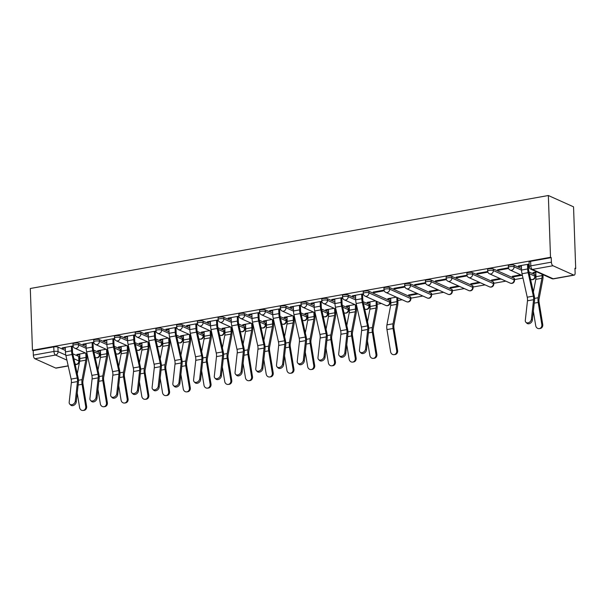 <?xml version="1.0" encoding="UTF-8"?>
<svg xmlns="http://www.w3.org/2000/svg" width="606" height="606" viewBox="0 0 606 606"><rect width="100%" height="100%" fill="white"/><g stroke="black" fill="none" stroke-linecap="round" stroke-linejoin="round"><path stroke-width="0.91" d="M86.113 346.715L78.651 343.367A3.038 0.811 178 0 0 74.523 343.185A3.038 0.811 178 0 0 72.955 343.95L73.015 345.556A3.038 0.811 -2 0 1 74.583 344.791A3.038 0.811 -2 0 1 78.704 344.973L86.173 348.329M106.845 342.996L99.384 339.648A3.038 0.811 178 0 0 95.256 339.466A3.038 0.811 178 0 0 93.688 340.231L93.748 341.837A3.038 0.811 -2 0 1 95.316 341.072A3.038 0.811 -2 0 1 99.437 341.254L106.898 344.602M127.578 339.277L120.117 335.921A3.038 0.811 178 0 0 115.988 335.739A3.038 0.811 178 0 0 114.42 336.504L114.481 338.118A3.038 0.811 -2 0 1 116.049 337.353A3.038 0.811 -2 0 1 120.17 337.534L127.631 340.883M148.311 335.55L140.85 332.202A3.038 0.811 178 0 0 136.721 332.02A3.038 0.811 178 0 0 135.153 332.785L135.214 334.398A3.038 0.811 -2 0 1 136.782 333.633A3.038 0.811 -2 0 1 140.903 333.815L148.364 337.163M169.044 331.83L161.582 328.482A3.038 0.811 178 0 0 157.454 328.3A3.038 0.811 178 0 0 155.886 329.066L155.947 330.671A3.038 0.811 -2 0 1 157.507 329.906A3.038 0.811 -2 0 1 161.635 330.088L169.097 333.444M189.776 328.111L182.315 324.763A3.038 0.811 178 0 0 178.187 324.574A3.038 0.811 178 0 0 176.619 325.346L176.672 326.952A3.038 0.811 -2 0 1 178.24 326.187A3.038 0.811 -2 0 1 182.368 326.369L189.829 329.717M210.509 324.392L203.048 321.036A3.038 0.811 178 0 0 198.919 320.854A3.038 0.811 178 0 0 197.351 321.619L197.405 323.233A3.038 0.811 -2 0 1 198.973 322.468A3.038 0.811 -2 0 1 203.101 322.65L210.562 325.998M231.242 320.665L223.781 317.317A3.038 0.811 178 0 0 219.652 317.135A3.038 0.811 178 0 0 218.084 317.9L218.137 319.513A3.038 0.811 -2 0 1 219.705 318.741A3.038 0.811 -2 0 1 223.834 318.93L231.295 322.278M251.975 316.946L244.513 313.597A3.038 0.811 178 0 0 240.385 313.416A3.038 0.811 178 0 0 238.817 314.181L238.87 315.787A3.038 0.811 -2 0 1 240.438 315.022A3.038 0.811 -2 0 1 244.566 315.203L252.028 318.559M272.708 313.226L265.246 309.871A3.038 0.811 178 0 0 261.118 309.689A3.038 0.811 178 0 0 259.55 310.454L259.603 312.067A3.038 0.811 -2 0 1 261.171 311.302A3.038 0.811 -2 0 1 265.299 311.484L272.761 314.832M293.44 309.499L285.979 306.151A3.038 0.811 178 0 0 281.851 305.969A3.038 0.811 178 0 0 280.283 306.734L280.336 308.348A3.038 0.811 -2 0 1 281.904 307.583A3.038 0.811 -2 0 1 286.032 307.765L293.493 311.113M314.173 305.78L306.712 302.432A3.038 0.811 178 0 0 302.583 302.25A3.038 0.811 178 0 0 301.015 303.015L301.068 304.621A3.038 0.811 -2 0 1 302.636 303.856A3.038 0.811 -2 0 1 306.765 304.038L314.226 307.393M334.906 302.061L327.445 298.713A3.038 0.811 178 0 0 323.316 298.531A3.038 0.811 178 0 0 321.748 299.296L321.801 300.902A3.038 0.811 -2 0 1 323.369 300.137A3.038 0.811 -2 0 1 327.498 300.318L334.959 303.674M355.639 298.341L348.177 294.986A3.038 0.811 178 0 0 344.049 294.804A3.038 0.811 178 0 0 342.481 295.569L342.534 297.182A3.038 0.811 -2 0 1 344.102 296.417A3.038 0.811 -2 0 1 348.23 296.599L355.692 299.947M389.696 300.599L368.91 291.266A3.038 0.811 178 0 0 364.782 291.085A3.038 0.811 178 0 0 363.214 291.85L363.267 293.463A3.038 0.811 -2 0 1 364.835 292.698A3.038 0.811 -2 0 1 368.963 292.88L389.749 302.212A3.038 0.811 -2 0 1 390.128 302.583L390.075 300.97A3.038 0.811 178 0 0 389.696 300.599L389.749 302.212A3.038 2.575 -65.8 0 1 387.196 305.613A3.038 2.575 -65.8 0 1 385.848 305.462A3.038 3.038 0 0 0 390.128 302.583M410.429 296.879L389.643 287.547A3.038 0.811 178 0 0 385.514 287.365A3.038 0.811 178 0 0 383.946 288.13L383.999 289.736A3.038 0.811 -2 0 1 385.567 288.971A3.038 0.811 -2 0 1 389.696 289.153L410.482 298.485A3.038 0.811 -2 0 1 410.86 298.856L410.807 297.251A3.038 0.811 178 0 0 410.429 296.879L410.482 298.485A3.038 2.575 -65.8 0 1 407.929 301.894A3.038 2.575 -65.8 0 1 406.581 301.735A3.038 3.038 0 0 0 410.86 298.856M431.161 293.16L410.376 283.828A3.038 0.811 178 0 0 406.247 283.638A3.038 0.811 178 0 0 404.679 284.411L404.732 286.017A3.038 0.811 -2 0 1 406.3 285.252A3.038 0.811 -2 0 1 410.429 285.434L431.214 294.766A3.038 0.811 -2 0 1 431.593 295.137L431.54 293.531A3.038 0.811 178 0 0 431.161 293.16L431.214 294.766A3.038 2.575 -65.8 0 1 428.662 298.175A3.038 2.575 -65.8 0 1 427.313 298.016A3.038 3.038 0 0 0 431.593 295.137M451.894 289.433L431.108 280.101A3.038 0.811 178 0 0 426.98 279.919A3.038 0.811 178 0 0 425.412 280.684L425.465 282.298A3.038 0.811 -2 0 1 427.033 281.532A3.038 0.811 -2 0 1 431.161 281.714L451.947 291.047A3.038 0.811 -2 0 1 452.326 291.418L452.273 289.804A3.038 0.811 178 0 0 451.894 289.433L451.947 291.047A3.038 2.575 -65.8 0 1 449.394 294.448A3.038 2.575 -65.8 0 1 448.046 294.296A3.038 3.038 0 0 0 452.326 291.418M472.627 285.714L451.841 276.381A3.038 0.811 178 0 0 447.713 276.2A3.038 0.811 178 0 0 446.145 276.965L446.198 278.578A3.038 0.811 -2 0 1 447.766 277.813A3.038 0.811 -2 0 1 451.894 277.995L472.68 287.327A3.038 0.811 -2 0 1 473.059 287.698L473.006 286.085A3.038 0.811 178 0 0 472.627 285.714L472.68 287.327A3.038 2.575 -65.8 0 1 470.127 290.728A3.038 2.575 -65.8 0 1 468.779 290.577A3.038 3.038 0 0 0 473.059 287.698M493.36 281.995L472.574 272.662A3.038 0.811 178 0 0 468.446 272.48A3.038 0.811 178 0 0 466.878 273.245L466.931 274.851A3.038 0.811 -2 0 1 468.499 274.086A3.038 0.811 -2 0 1 472.627 274.268L493.413 283.6A3.038 0.811 -2 0 1 493.792 283.972L493.738 282.366A3.038 0.811 178 0 0 493.36 281.995L493.413 283.6A3.038 2.575 -65.8 0 1 490.86 287.009A3.038 2.575 -65.8 0 1 489.512 286.85A3.038 3.038 0 0 0 493.792 283.972M514.093 278.268L493.307 268.943A3.038 0.811 178 0 0 489.178 268.753A3.038 0.811 178 0 0 487.61 269.519L487.663 271.132A3.038 0.811 -2 0 1 489.231 270.367A3.038 0.811 -2 0 1 493.36 270.549L514.146 279.881A3.038 0.811 -2 0 1 514.524 280.252L514.471 278.639A3.038 0.811 178 0 0 514.093 278.268L514.146 279.881A3.038 2.575 -65.8 0 1 511.593 283.29A3.038 2.575 -65.8 0 1 510.244 283.131A3.038 3.038 0 0 0 514.524 280.252M521.501 268.564L514.039 265.216A3.038 0.811 178 0 0 509.911 265.034A3.038 0.811 178 0 0 508.343 265.799L508.396 267.413A3.038 0.811 -2 0 1 509.964 266.648A3.038 0.811 -2 0 1 514.093 266.829L521.554 270.178M79.113 357.729L79.825 357.601M86.87 356.336L87.597 356.207M99.846 354.01L100.558 353.881M107.603 352.616L108.33 352.487M120.579 350.291L121.291 350.162M128.336 348.897L129.063 348.768M141.312 346.564L142.024 346.443M149.068 345.178L149.796 345.041M162.044 342.844L162.756 342.716M169.801 341.451L170.528 341.322M182.777 339.125L183.489 338.996M190.534 337.731L191.261 337.603M203.51 335.406L204.222 335.277M211.267 334.012L211.994 333.883M224.243 331.679L224.947 331.558M232 330.293L232.727 330.156M244.975 327.96L245.68 327.831M252.732 326.566L253.459 326.437M265.708 324.24L266.413 324.112M273.465 322.846L274.192 322.718M286.441 320.521L287.146 320.392M294.198 319.127L294.925 318.991M307.174 316.794L307.878 316.665M314.931 315.408L315.658 315.271M327.907 313.075L328.611 312.946M335.663 311.681L336.391 311.552M348.639 309.355L349.344 309.227M356.396 307.962L357.123 307.833M369.372 305.629L370.077 305.507M377.129 304.242L381.416 303.47M390.105 301.909L390.809 301.78M397.862 300.515L402.149 299.75M410.838 298.19L422.882 296.023M431.57 294.471L443.615 292.304M452.303 290.744L464.347 288.585M473.036 287.024L485.08 284.865M493.769 283.305L505.813 281.139M514.502 279.586L522.986 278.056M535.234 275.859L535.939 275.738M574.98 268.723L575.7 268.594L573.541 206.828L548.347 195.511L550.506 257.285L32.459 350.276L30.3 288.501L548.347 195.511M68.205 365.956L56.138 368.122A3.038 1.394 -100.2 0 1 55.707 368.062L34.921 358.729A3.038 1.394 -100.2 0 1 33.353 355.139L33.194 350.601L53.79 346.905A3.038 0.811 -2 0 1 57.918 347.086L65.38 350.435M72.788 353.768L78.704 356.419L78.863 360.956A3.038 0.811 -2 0 1 79.242 361.327L79.083 356.79A3.038 0.811 178 0 0 78.704 356.419M33.194 350.601L32.459 350.276M573.761 275.071L552.967 265.739L532.371 269.435L553.157 278.768L573.761 275.071A3.038 1.394 79.8 0 0 574.193 275.139A3.038 1.394 79.8 0 0 575.124 272.806L574.965 268.269L575.7 268.594M551.24 257.618L530.644 261.315A3.038 0.811 178 0 0 529.076 262.08L529.235 266.617A3.038 0.811 -2 0 1 530.803 265.852L551.399 262.156L551.24 257.618L550.506 257.285M551.399 262.156A3.038 1.394 79.8 0 0 552.967 265.739M529.144 264.072L518.259 266.026L519.365 266.526L519.342 265.837M536.893 271.92L532.954 272.624L534.053 273.117L534.03 272.427M508.434 267.791L497.526 269.753L498.632 270.246L498.609 269.556M520.743 274.813L512.221 276.344L513.32 276.844L513.297 276.154M487.701 271.511L476.793 273.473L477.899 273.965L477.876 273.276M500.011 278.54L491.489 280.07L492.587 280.563L492.564 279.874M466.968 275.238L456.06 277.192L457.166 277.684L457.144 277.003M479.278 282.26L470.756 283.79L471.854 284.282L471.832 283.593M446.236 278.957L435.328 280.911L436.434 281.411L436.411 280.722M458.545 285.979L450.023 287.509L451.122 288.001L451.099 287.32M425.503 282.676L414.595 284.638L415.701 285.131L415.678 284.441M437.812 289.698L429.29 291.228L430.389 291.728L430.366 291.039M404.77 286.396L393.862 288.358L394.968 288.85L394.945 288.161M417.079 293.425L408.558 294.955L409.656 295.448L409.633 294.758M384.037 290.123L373.129 292.077L374.235 292.569L374.213 291.887M396.347 297.145L387.825 298.675L388.923 299.167L388.9 298.478M363.305 293.842L352.397 295.796L353.503 296.296L353.48 295.607M375.614 300.864L367.092 302.394L368.19 302.886L368.168 302.205M342.572 297.561L331.664 299.523L332.77 300.015L332.747 299.326M354.881 304.583L346.359 306.113L347.458 306.613L347.435 305.924M321.839 301.288L310.939 303.242L312.037 303.735L312.014 303.045M334.148 308.31L325.627 309.84L326.725 310.333L326.702 309.643M301.106 305.007L290.206 306.962L291.304 307.462L291.281 306.772M313.416 312.029L304.894 313.56L305.992 314.052L305.969 313.363M280.373 308.727L269.473 310.689L270.571 311.181L270.549 310.492M292.683 315.749L284.161 317.279L285.259 317.771L285.237 317.089M259.641 312.446L248.74 314.408L249.839 314.9L249.816 314.211M271.95 319.468L263.428 320.998L264.527 321.498L264.504 320.809M238.908 316.173L228.007 318.127L229.106 318.62L229.083 317.938M251.217 323.195L242.695 324.725L243.794 325.217L243.771 324.528M218.175 319.892L207.275 321.847L208.373 322.347L208.35 321.657M230.485 326.914L221.963 328.444L223.061 328.937L223.038 328.247M197.442 323.612L186.542 325.573L187.64 326.066L187.618 325.377M209.752 330.634L201.23 332.164L202.328 332.664L202.306 331.974M176.71 327.331L165.809 329.293L166.908 329.785L166.885 329.096M189.019 334.36L180.497 335.891L181.595 336.383L181.573 335.694M155.977 331.058L145.076 333.012L146.175 333.505L146.152 332.823M168.286 338.08L159.764 339.61L160.863 340.102L160.84 339.413M135.244 334.777L124.344 336.731L125.442 337.231L125.419 336.542M147.553 341.799L139.032 343.329L140.13 343.822L140.107 343.14M114.519 338.496L103.611 340.458L104.709 340.951L104.686 340.261M126.821 345.518L118.299 347.049L119.397 347.549L119.374 346.859M93.786 342.223L82.878 344.178L83.976 344.67L83.954 343.981M106.088 349.245L97.566 350.776L98.664 351.268L98.642 350.579M93.521 350.041L99.437 352.7L99.49 354.305A3.038 0.811 -2 0 1 99.869 354.677L99.816 353.071A3.038 0.811 178 0 0 99.437 352.7M114.254 346.321L120.17 348.98L120.223 350.586A3.038 0.811 -2 0 1 120.602 350.957L120.549 349.351A3.038 0.811 178 0 0 120.17 348.98M134.986 342.602L140.903 345.253L140.956 346.867A3.038 0.811 -2 0 1 141.334 347.238L141.281 345.625A3.038 0.811 178 0 0 140.903 345.253M155.719 338.883L161.635 341.534L161.688 343.147A3.038 0.811 -2 0 1 162.067 343.519L162.014 341.905A3.038 0.811 178 0 0 161.635 341.534M176.452 335.156L182.368 337.815L182.421 339.421A3.038 0.811 -2 0 1 182.8 339.792L182.747 338.186A3.038 0.811 178 0 0 182.368 337.815M197.185 331.437L203.101 334.095L203.154 335.701A3.038 0.811 -2 0 1 203.533 336.072L203.48 334.467A3.038 0.811 178 0 0 203.101 334.095M217.918 327.717L223.834 330.368L223.887 331.982A3.038 0.811 -2 0 1 224.265 332.353L224.212 330.74A3.038 0.811 178 0 0 223.834 330.368M238.65 323.998L244.566 326.649L244.619 328.263A3.038 0.811 -2 0 1 244.998 328.634L244.945 327.02A3.038 0.811 178 0 0 244.566 326.649M259.383 320.271L265.299 322.93L265.352 324.536A3.038 0.811 -2 0 1 265.731 324.907L265.678 323.301A3.038 0.811 178 0 0 265.299 322.93M280.116 316.552L286.032 319.203L286.085 320.816A3.038 0.811 -2 0 1 286.464 321.188L286.411 319.574A3.038 0.811 178 0 0 286.032 319.203M300.849 312.832L306.765 315.484L306.818 317.097A3.038 0.811 -2 0 1 307.197 317.468L307.144 315.855A3.038 0.811 178 0 0 306.765 315.484M321.581 309.105L327.498 311.764L327.551 313.37A3.038 0.811 -2 0 1 327.929 313.741L327.876 312.135A3.038 0.811 178 0 0 327.498 311.764M342.314 305.386L348.23 308.045L348.283 309.651A3.038 0.811 -2 0 1 348.662 310.022L348.609 308.416A3.038 0.811 178 0 0 348.23 308.045M363.047 301.667L368.963 304.318L369.016 305.932A3.038 0.811 -2 0 1 369.395 306.303L369.342 304.689A3.038 0.811 178 0 0 368.963 304.318M528.909 271.897L534.825 274.548L534.878 276.162A3.038 0.811 -2 0 1 535.257 276.533L535.204 274.919A3.038 0.811 178 0 0 534.825 274.548M73.053 345.943L62.145 347.897L63.244 348.397L63.221 347.708M85.355 352.965L76.833 354.495L77.932 354.987L77.909 354.298M77.932 354.987L79.719 354.669M98.664 351.268L100.452 350.95M119.397 347.549L121.185 347.223M140.13 343.822L141.918 343.504M160.863 340.102L162.65 339.784M181.595 336.383L183.383 336.065M202.328 332.664L204.116 332.338M223.061 328.937L224.849 328.619M243.794 325.217L245.581 324.899M264.527 321.498L266.314 321.172M285.259 317.771L287.047 317.453M305.992 314.052L307.78 313.734M326.725 310.333L328.513 310.014M347.458 306.613L349.245 306.288M368.19 302.886L369.978 302.568M388.923 299.167L390.711 298.849M409.656 295.448L418.185 293.918M430.389 291.728L438.911 290.198M451.122 288.001L459.643 286.471M471.854 284.282L480.376 282.752M492.587 280.563L501.109 279.033M513.32 276.844L521.842 275.313M534.053 273.117L535.84 272.798M519.365 266.526L521.41 266.155M528.462 264.89L529.167 264.761M498.632 270.246L508.623 268.45M477.899 273.965L487.891 272.17M457.166 277.684L467.158 275.897M436.434 281.411L446.425 279.616M415.701 285.131L425.692 283.335M394.968 288.85L404.959 287.062M374.235 292.569L384.227 290.782M353.503 296.296L355.555 295.925M362.6 294.66L363.494 294.501M332.77 300.015L334.823 299.644M341.867 298.379L342.761 298.22M312.037 303.735L314.09 303.371M321.135 302.106L322.028 301.947M291.304 307.462L293.357 307.09M300.402 305.825L301.296 305.666M270.571 311.181L272.624 310.81M279.669 309.545L280.563 309.386M249.839 314.9L251.891 314.537M258.936 313.272L259.83 313.105M229.106 318.62L231.159 318.256M238.203 316.991L239.097 316.832M208.373 322.347L210.426 321.975M217.471 320.71L218.365 320.551M187.64 326.066L189.693 325.695M196.738 324.43L197.632 324.271M166.908 329.785L168.96 329.422M176.005 328.157L176.899 327.99M146.175 333.505L148.228 333.141M155.272 331.876L156.166 331.717M125.442 337.231L127.495 336.86M134.54 335.595L135.433 335.436M104.709 340.951L106.762 340.58M113.807 339.315L114.701 339.155M83.976 344.67L86.029 344.306M93.074 343.041L93.968 342.882M63.244 348.397L65.296 348.026M72.341 346.761L73.235 346.602M521.387 265.466L521.546 270.049A9.575 4.386 79.8 0 0 522.024 273.745L527.25 297.22A5.621 2.575 -100.2 0 1 527.478 300.796L525.304 320.347A3.492 2.606 -45.5 0 0 525.91 322.286A3.492 2.606 -45.5 0 0 529.182 322.422A3.492 2.606 -45.5 0 0 531.417 319.248L532.356 320.173A3.492 2.606 134.5 0 1 530.121 323.339A3.492 2.606 134.5 0 1 526.849 323.21L525.91 322.286M528.44 264.201L528.621 269.382A7.598 3.484 79.8 0 0 529 272.314L534.219 295.789A7.598 3.484 -100.2 0 1 534.53 300.614L532.356 320.173M527.5 264.368L527.667 268.95A9.575 4.386 79.8 0 0 528.137 272.647L533.363 296.122A5.621 2.575 -100.2 0 1 533.591 299.697L531.417 319.248M542.734 324.498A3.492 3.106 84 0 1 540.044 328.52L539.143 328.619A3.492 3.106 -96 0 0 541.832 324.589L542.734 324.498L539.105 302.341A5.621 2.575 79.8 0 1 539.09 298.864L542.809 279.404A9.575 4.386 -100.2 0 0 543.044 276.025L542.991 274.654M533.348 311.226L535.719 325.687A3.492 3.106 -96 0 0 539.143 328.619M535.81 272.109L535.977 276.692A7.598 3.484 -100.2 0 1 535.795 279.374L533.378 292.009M542.037 274.23L542.09 275.594A7.598 3.484 -100.2 0 1 541.908 278.275L538.181 297.735A7.598 3.484 79.8 0 0 538.204 302.432L541.832 324.589M355.525 295.236L355.692 299.818A9.575 4.386 79.8 0 0 356.169 303.515L361.388 326.99A5.621 2.575 -100.2 0 1 361.615 330.565L359.441 350.116A3.492 2.606 -45.5 0 0 360.055 352.063A3.492 2.606 -45.5 0 0 363.32 352.192A3.492 2.606 -45.5 0 0 365.554 349.018L366.494 349.942A3.492 2.606 134.5 0 1 364.259 353.109A3.492 2.606 134.5 0 1 360.987 352.98L360.055 352.063M362.577 293.971L362.759 299.152A7.598 3.484 79.8 0 0 363.138 302.083L368.357 325.558A7.598 3.484 -100.2 0 1 368.668 330.391L366.494 349.942M361.646 294.137L361.805 298.728A9.575 4.386 79.8 0 0 362.282 302.417L367.501 325.892A5.621 2.575 -100.2 0 1 367.728 329.467L365.554 349.018M334.792 298.963L334.959 303.545A9.575 4.386 79.8 0 0 335.436 307.234L340.655 330.717A5.621 2.575 -100.2 0 1 340.883 334.285L338.709 353.836A3.492 2.606 -45.5 0 0 339.322 355.783A3.492 2.606 -45.5 0 0 342.587 355.911A3.492 2.606 -45.5 0 0 344.822 352.737L345.761 353.662A3.492 2.606 134.5 0 1 343.526 356.836A3.492 2.606 134.5 0 1 340.254 356.707L339.322 355.783M341.845 297.697L342.026 302.871A7.598 3.484 79.8 0 0 342.405 305.803L347.624 329.285A7.598 3.484 -100.2 0 1 347.935 334.111L345.761 353.662M340.913 297.864L341.072 302.447A9.575 4.386 79.8 0 0 341.549 306.136L346.768 329.619A5.621 2.575 -100.2 0 1 346.996 333.186L344.822 352.737M314.067 302.682L314.226 307.265A9.575 4.386 79.8 0 0 314.703 310.961L319.923 334.436A5.621 2.575 -100.2 0 1 320.15 338.004L317.976 357.563A3.492 2.606 -45.5 0 0 318.589 359.502A3.492 2.606 -45.5 0 0 321.854 359.631A3.492 2.606 -45.5 0 0 324.089 356.464L325.028 357.381A3.492 2.606 134.5 0 1 322.793 360.555A3.492 2.606 134.5 0 1 319.521 360.426L318.589 359.502M321.112 301.417L321.294 306.598A7.598 3.484 79.8 0 0 321.672 309.53L326.892 333.005A7.598 3.484 -100.2 0 1 327.202 337.83L325.028 357.381M320.18 301.583L320.339 306.166A9.575 4.386 79.8 0 0 320.816 309.863L326.036 333.338A5.621 2.575 -100.2 0 1 326.263 336.906L324.089 356.464M293.334 306.401L293.493 310.984A9.575 4.386 79.8 0 0 293.971 314.681L299.19 338.156A5.621 2.575 -100.2 0 1 299.417 341.731L297.243 361.282A3.492 2.606 -45.5 0 0 297.857 363.221A3.492 2.606 -45.5 0 0 301.121 363.35A3.492 2.606 -45.5 0 0 303.356 360.184L304.295 361.108A3.492 2.606 134.5 0 1 302.061 364.274A3.492 2.606 134.5 0 1 298.788 364.145L297.857 363.221M300.379 305.136L300.561 310.317A7.598 3.484 79.8 0 0 300.94 313.249L306.159 336.724A7.598 3.484 -100.2 0 1 306.469 341.549L304.295 361.108M299.447 305.303L299.606 309.886A9.575 4.386 79.8 0 0 300.084 313.582L305.303 337.057A5.621 2.575 -100.2 0 1 305.53 340.633L303.356 360.184M272.602 310.12L272.761 314.711A9.575 4.386 79.8 0 0 273.238 318.4L278.457 341.875A5.621 2.575 -100.2 0 1 278.684 345.45L276.51 365.001A3.492 2.606 -45.5 0 0 277.124 366.948A3.492 2.606 -45.5 0 0 280.389 367.077A3.492 2.606 -45.5 0 0 282.623 363.903L283.563 364.827A3.492 2.606 134.5 0 1 281.328 367.993A3.492 2.606 134.5 0 1 278.056 367.865L277.124 366.948M279.646 308.855L279.828 314.037A7.598 3.484 79.8 0 0 280.207 316.968L285.426 340.443A7.598 3.484 -100.2 0 1 285.737 345.276L283.563 364.827M278.715 309.03L278.874 313.613A9.575 4.386 79.8 0 0 279.351 317.302L284.57 340.777A5.621 2.575 -100.2 0 1 284.797 344.352L282.623 363.903M251.869 313.847L252.028 318.43A9.575 4.386 79.8 0 0 252.505 322.119L257.724 345.602A5.621 2.575 -100.2 0 1 257.951 349.17L255.777 368.721A3.492 2.606 -45.5 0 0 256.391 370.667A3.492 2.606 -45.5 0 0 259.656 370.796A3.492 2.606 -45.5 0 0 261.89 367.63L262.83 368.546A3.492 2.606 134.5 0 1 260.595 371.72A3.492 2.606 134.5 0 1 257.323 371.592L256.391 370.667M258.913 312.582L259.095 317.764A7.598 3.484 79.8 0 0 259.474 320.688L264.693 344.17A7.598 3.484 -100.2 0 1 265.004 348.995L262.83 368.546M257.982 312.749L258.141 317.332A9.575 4.386 79.8 0 0 258.618 321.021L263.837 344.503A5.621 2.575 -100.2 0 1 264.065 348.071L261.89 367.63M231.136 317.567L231.295 322.15A9.575 4.386 79.8 0 0 231.772 325.846L236.991 349.321A5.621 2.575 -100.2 0 1 237.219 352.889L235.045 372.448A3.492 2.606 -45.5 0 0 235.658 374.387A3.492 2.606 -45.5 0 0 238.923 374.516A3.492 2.606 -45.5 0 0 241.165 371.349L242.097 372.266A3.492 2.606 134.5 0 1 239.862 375.44A3.492 2.606 134.5 0 1 236.59 375.311L235.658 374.387M238.181 316.302L238.363 321.483A7.598 3.484 79.8 0 0 238.741 324.415L243.96 347.889A7.598 3.484 -100.2 0 1 244.271 352.715L242.097 372.266M237.249 316.468L237.408 321.051A9.575 4.386 79.8 0 0 237.885 324.748L243.104 348.223A5.621 2.575 -100.2 0 1 243.332 351.798L241.165 371.349M210.403 321.286L210.562 325.869A9.575 4.386 79.8 0 0 211.04 329.566L216.259 353.04A5.621 2.575 -100.2 0 1 216.486 356.616L214.312 376.167A3.492 2.606 -45.5 0 0 214.925 378.114A3.492 2.606 -45.5 0 0 218.19 378.242A3.492 2.606 -45.5 0 0 220.432 375.069L221.364 375.993A3.492 2.606 134.5 0 1 219.13 379.159A3.492 2.606 134.5 0 1 215.857 379.03L214.925 378.114M217.448 320.021L217.63 325.202A7.598 3.484 79.8 0 0 218.008 328.134L223.228 351.609A7.598 3.484 -100.2 0 1 223.538 356.434L221.364 375.993M216.516 320.188L216.675 324.771A9.575 4.386 79.8 0 0 217.153 328.467L222.372 351.942A5.621 2.575 -100.2 0 1 222.599 355.517L220.432 375.069M189.67 325.005L189.829 329.596A9.575 4.386 79.8 0 0 190.307 333.285L195.526 356.76A5.621 2.575 -100.2 0 1 195.753 360.335L193.579 379.886A3.492 2.606 -45.5 0 0 194.193 381.833A3.492 2.606 -45.5 0 0 197.458 381.962A3.492 2.606 -45.5 0 0 199.7 378.788L200.631 379.712A3.492 2.606 134.5 0 1 198.397 382.878A3.492 2.606 134.5 0 1 195.124 382.75L194.193 381.833M196.715 323.74L196.897 328.922A7.598 3.484 79.8 0 0 197.276 331.853L202.495 355.336A7.598 3.484 -100.2 0 1 202.805 360.161L200.631 379.712M195.783 323.915L195.943 328.497A9.575 4.386 79.8 0 0 196.42 332.186L201.639 355.669A5.621 2.575 -100.2 0 1 201.866 359.237L199.7 378.788M168.938 328.732L169.097 333.315A9.575 4.386 79.8 0 0 169.574 337.004L174.793 360.487A5.621 2.575 -100.2 0 1 175.02 364.055L172.854 383.606A3.492 2.606 -45.5 0 0 173.46 385.552A3.492 2.606 -45.5 0 0 176.725 385.681A3.492 2.606 -45.5 0 0 178.967 382.515L179.899 383.431A3.492 2.606 134.5 0 1 177.664 386.605A3.492 2.606 134.5 0 1 174.399 386.476L173.46 385.552M175.982 327.467L176.164 332.649A7.598 3.484 79.8 0 0 176.543 335.58L181.762 359.055A7.598 3.484 -100.2 0 1 182.073 363.88L179.899 383.431M175.051 327.634L175.21 332.217A9.575 4.386 79.8 0 0 175.687 335.913L180.906 359.388A5.621 2.575 -100.2 0 1 181.141 362.956L178.967 382.515M148.205 332.452L148.364 337.034A9.575 4.386 79.8 0 0 148.841 340.731L154.06 364.206A5.621 2.575 -100.2 0 1 154.288 367.774L152.121 387.332A3.492 2.606 -45.5 0 0 152.727 389.272A3.492 2.606 -45.5 0 0 155.992 389.4A3.492 2.606 -45.5 0 0 158.234 386.234L159.166 387.158A3.492 2.606 134.5 0 1 156.931 390.325A3.492 2.606 134.5 0 1 153.666 390.196L152.727 389.272M155.25 331.187L155.431 336.368A7.598 3.484 79.8 0 0 155.81 339.299L161.029 362.774A7.598 3.484 -100.2 0 1 161.34 367.6L159.166 387.158M154.318 331.353L154.477 335.936A9.575 4.386 79.8 0 0 154.954 339.633L160.173 363.108A5.621 2.575 -100.2 0 1 160.408 366.683L158.234 386.234M127.472 336.171L127.631 340.754A9.575 4.386 79.8 0 0 128.108 344.45L133.328 367.925A5.621 2.575 -100.2 0 1 133.555 371.501L131.388 391.052A3.492 2.606 -45.5 0 0 131.994 392.999A3.492 2.606 -45.5 0 0 135.259 393.127A3.492 2.606 -45.5 0 0 137.501 389.953L138.433 390.878A3.492 2.606 134.5 0 1 136.198 394.044A3.492 2.606 134.5 0 1 132.934 393.915L131.994 392.999M134.517 334.906L134.699 340.087A7.598 3.484 79.8 0 0 135.077 343.019L140.297 366.494A7.598 3.484 -100.2 0 1 140.607 371.326L138.433 390.878M133.585 335.073L133.744 339.663A9.575 4.386 79.8 0 0 134.221 343.352L139.441 366.827A5.621 2.575 -100.2 0 1 139.675 370.402L137.501 389.953M106.739 339.898L106.898 344.481A9.575 4.386 79.8 0 0 107.376 348.17L112.595 371.645A5.621 2.575 -100.2 0 1 112.83 375.22L110.656 394.771A3.492 2.606 -45.5 0 0 111.262 396.718A3.492 2.606 -45.5 0 0 114.526 396.847A3.492 2.606 -45.5 0 0 116.769 393.673L117.7 394.597A3.492 2.606 134.5 0 1 115.466 397.771A3.492 2.606 134.5 0 1 112.201 397.642L111.262 396.718M113.784 338.633L113.966 343.807A7.598 3.484 79.8 0 0 114.345 346.738L119.564 370.221A7.598 3.484 -100.2 0 1 119.874 375.046L117.7 394.597M112.852 338.799L113.011 343.382A9.575 4.386 79.8 0 0 113.489 347.071L118.708 370.554A5.621 2.575 -100.2 0 1 118.943 374.122L116.769 393.673M86.007 343.617L86.166 348.2A9.575 4.386 79.8 0 0 86.643 351.889L91.862 375.372A5.621 2.575 -100.2 0 1 92.097 378.939L89.923 398.498A3.492 2.606 -45.5 0 0 90.529 400.437A3.492 2.606 -45.5 0 0 93.794 400.566A3.492 2.606 -45.5 0 0 96.036 397.4L96.968 398.316A3.492 2.606 134.5 0 1 94.733 401.49A3.492 2.606 134.5 0 1 91.468 401.361L90.529 400.437M93.051 342.352L93.233 347.533A7.598 3.484 79.8 0 0 93.612 350.465L98.831 373.94A7.598 3.484 -100.2 0 1 99.142 378.765L96.968 398.316M92.12 342.519L92.279 347.102A9.575 4.386 79.8 0 0 92.756 350.798L97.975 374.273A5.621 2.575 -100.2 0 1 98.21 377.841L96.036 397.4M397.604 350.548A3.492 3.106 84 0 1 394.915 354.571L394.014 354.669A3.492 3.106 -96 0 0 396.703 350.639L397.604 350.548L393.976 328.391A5.621 2.575 79.8 0 1 393.961 324.914L397.688 305.454A9.575 4.386 -100.2 0 0 397.915 302.076L397.763 297.781M390.688 298.16L390.847 302.742A7.598 3.484 -100.2 0 1 390.665 305.424L386.939 324.884A7.598 3.484 79.8 0 0 386.961 329.581L390.59 351.738A3.492 3.106 -96 0 0 394.014 354.669M396.809 297.349L396.96 301.644A7.598 3.484 -100.2 0 1 396.778 304.326L393.059 323.786A7.598 3.484 79.8 0 0 393.074 328.482L396.703 350.639M376.871 354.268A3.492 3.106 84 0 1 374.182 358.29L373.281 358.388A3.492 3.106 -96 0 0 375.97 354.366L376.871 354.268L373.243 332.111A5.621 2.575 79.8 0 1 373.228 328.634L376.955 309.174A9.575 4.386 -100.2 0 0 377.182 305.795L377.03 301.5M367.486 340.996L369.857 355.457A3.492 3.106 -96 0 0 373.281 358.388M369.955 301.879L370.115 306.462A7.598 3.484 -100.2 0 1 369.933 309.143L367.516 321.778M376.076 301.068L376.228 305.371A7.598 3.484 -100.2 0 1 376.046 308.045L372.326 327.513A7.598 3.484 79.8 0 0 372.342 332.202L375.97 354.366M356.139 357.987A3.492 3.106 84 0 1 353.45 362.009L352.548 362.108A3.492 3.106 -96 0 0 355.237 358.085L356.139 357.987L352.51 335.83A5.621 2.575 79.8 0 1 352.495 332.353L356.222 312.893A9.575 4.386 -100.2 0 0 356.449 309.514L356.298 305.219M346.753 344.716L349.124 359.184A3.492 3.106 -96 0 0 352.548 362.108M349.223 305.606L349.382 310.189A7.598 3.484 -100.2 0 1 349.2 312.863L346.784 325.498M355.343 304.795L355.495 309.09A7.598 3.484 -100.2 0 1 355.313 311.764L351.594 331.232A7.598 3.484 79.8 0 0 351.609 335.929L355.237 358.085M335.413 361.714A3.492 3.106 84 0 1 332.717 365.736L331.815 365.827A3.492 3.106 -96 0 0 334.504 361.805L335.413 361.714L331.777 339.549A5.621 2.575 79.8 0 1 331.762 336.08L335.489 316.612A9.575 4.386 -100.2 0 0 335.716 313.241L335.565 308.946M326.028 348.442L328.391 362.903A3.492 3.106 -96 0 0 331.815 365.827M328.49 309.325L328.649 313.908A7.598 3.484 -100.2 0 1 328.467 316.59L326.051 329.225M334.61 308.515L334.762 312.81A7.598 3.484 -100.2 0 1 334.58 315.491L330.861 334.951A7.598 3.484 79.8 0 0 330.876 339.648L334.504 361.805M314.681 365.433A3.492 3.106 84 0 1 311.992 369.455L311.083 369.554A3.492 3.106 -96 0 0 313.772 365.524L314.681 365.433L311.045 343.276A5.621 2.575 79.8 0 1 311.029 339.799L314.756 320.339A9.575 4.386 -100.2 0 0 314.984 316.961L314.832 312.666M305.295 352.162L307.659 366.622A3.492 3.106 -96 0 0 311.083 369.554M307.757 313.044L307.916 317.627A7.598 3.484 -100.2 0 1 307.734 320.309L305.318 332.944M313.878 312.234L314.029 316.529A7.598 3.484 -100.2 0 1 313.847 319.21L310.128 338.671A7.598 3.484 79.8 0 0 310.143 343.367L313.772 365.524M293.948 369.152A3.492 3.106 84 0 1 291.259 373.175L290.35 373.273A3.492 3.106 -96 0 0 293.039 369.251L293.948 369.152L290.312 346.996A5.621 2.575 79.8 0 1 290.297 343.519L294.024 324.058A9.575 4.386 -100.2 0 0 294.251 320.68L294.099 316.385M284.562 355.881L286.926 370.349A3.492 3.106 -96 0 0 290.35 373.273M287.024 316.764L287.183 321.347A7.598 3.484 -100.2 0 1 287.002 324.028L284.585 336.663M293.145 315.961L293.296 320.256A7.598 3.484 -100.2 0 1 293.115 322.93L289.395 342.398A7.598 3.484 79.8 0 0 289.41 347.086L293.039 369.251M273.215 372.872A3.492 3.106 84 0 1 270.526 376.902L269.617 376.993A3.492 3.106 -96 0 0 272.306 372.97L273.215 372.872L269.579 350.715A5.621 2.575 79.8 0 1 269.564 347.238L273.291 327.778A9.575 4.386 -100.2 0 0 273.518 324.399L273.367 320.104M263.83 359.6L266.193 374.069A3.492 3.106 -96 0 0 269.617 376.993M266.292 320.491L266.451 325.074A7.598 3.484 -100.2 0 1 266.269 327.748L263.852 340.39M272.412 319.68L272.564 323.975A7.598 3.484 -100.2 0 1 272.382 326.657L268.663 346.117A7.598 3.484 79.8 0 0 268.678 350.813L272.306 372.97M252.482 376.599A3.492 3.106 84 0 1 249.793 380.621L248.884 380.712A3.492 3.106 -96 0 0 251.573 376.69L252.482 376.599L248.846 354.434A5.621 2.575 79.8 0 1 248.831 350.965L252.558 331.497A9.575 4.386 -100.2 0 0 252.785 328.126L252.634 323.831M243.097 363.327L245.46 377.788A3.492 3.106 -96 0 0 248.884 380.712M245.559 324.21L245.718 328.793A7.598 3.484 -100.2 0 1 245.536 331.474L243.12 344.11M251.679 323.399L251.831 327.695A7.598 3.484 -100.2 0 1 251.649 330.376L247.93 349.836A7.598 3.484 79.8 0 0 247.945 354.533L251.573 376.69M231.75 380.318A3.492 3.106 84 0 1 229.06 384.34L228.151 384.439A3.492 3.106 -96 0 0 230.841 380.409L231.75 380.318L228.114 358.161A5.621 2.575 79.8 0 1 228.098 354.684L231.825 335.224A9.575 4.386 -100.2 0 0 232.053 331.846L231.901 327.551M222.364 367.047L224.728 381.507A3.492 3.106 -96 0 0 228.151 384.439M224.826 327.929L224.985 332.512A7.598 3.484 -100.2 0 1 224.803 335.194L222.387 347.829M230.947 327.119L231.098 331.414A7.598 3.484 -100.2 0 1 230.916 334.095L227.197 353.556A7.598 3.484 79.8 0 0 227.212 358.252L230.841 380.409M211.017 384.037A3.492 3.106 84 0 1 208.328 388.06L207.419 388.158A3.492 3.106 -96 0 0 210.115 384.136L211.017 384.037L207.381 361.88A5.621 2.575 79.8 0 1 207.373 358.404L211.093 338.943A9.575 4.386 -100.2 0 0 211.32 335.565L211.168 331.27M201.631 370.766L203.995 385.234A3.492 3.106 -96 0 0 207.419 388.158M204.093 331.649L204.252 336.239A7.598 3.484 -100.2 0 1 204.07 338.913L201.654 351.548M210.214 330.846L210.365 335.141A7.598 3.484 -100.2 0 1 210.184 337.815L206.464 357.282A7.598 3.484 79.8 0 0 206.479 361.979L210.115 384.136M190.284 387.757A3.492 3.106 84 0 1 187.595 391.787L186.693 391.877A3.492 3.106 -96 0 0 189.383 387.855L190.284 387.757L186.648 365.6A5.621 2.575 79.8 0 1 186.64 362.13L190.36 342.663A9.575 4.386 -100.2 0 0 190.587 339.292L190.435 334.989M180.899 374.485L183.262 388.954A3.492 3.106 -96 0 0 186.693 391.877M183.36 335.376L183.52 339.958A7.598 3.484 -100.2 0 1 183.338 342.64L180.921 355.275M189.481 334.565L189.633 338.86A7.598 3.484 -100.2 0 1 189.451 341.542L185.731 361.002A7.598 3.484 79.8 0 0 185.747 365.698L189.383 387.855M169.551 391.484A3.492 3.106 84 0 1 166.862 395.506L165.961 395.597A3.492 3.106 -96 0 0 168.65 391.574L169.551 391.484L165.915 369.319A5.621 2.575 79.8 0 1 165.908 365.85L169.627 346.382A9.575 4.386 -100.2 0 0 169.854 343.011L169.703 338.716M160.166 378.212L162.529 392.673A3.492 3.106 -96 0 0 165.961 395.597M162.628 339.095L162.787 343.678A7.598 3.484 -100.2 0 1 162.605 346.359L160.189 358.994M168.748 338.284L168.9 342.579A7.598 3.484 -100.2 0 1 168.718 345.261L164.999 364.721A7.598 3.484 79.8 0 0 165.014 369.418L168.65 391.574M148.818 395.203A3.492 3.106 84 0 1 146.129 399.225L145.228 399.324A3.492 3.106 -96 0 0 147.917 395.301L148.818 395.203L145.182 373.046A5.621 2.575 79.8 0 1 145.175 369.569L148.894 350.109A9.575 4.386 -100.2 0 0 149.121 346.73L148.97 342.435M139.433 381.931L141.804 396.392A3.492 3.106 -96 0 0 145.228 399.324M141.895 342.814L142.054 347.397A7.598 3.484 -100.2 0 1 141.872 350.079L139.456 362.714M148.016 342.004L148.167 346.299A7.598 3.484 -100.2 0 1 147.985 348.98L144.266 368.448A7.598 3.484 79.8 0 0 144.281 373.137L147.917 395.301M128.086 398.922A3.492 3.106 84 0 1 125.397 402.945L124.495 403.043A3.492 3.106 -96 0 0 127.184 399.021L128.086 398.922L124.45 376.765A5.621 2.575 79.8 0 1 124.442 373.288L128.161 353.828A9.575 4.386 -100.2 0 0 128.389 350.45L128.237 346.155M118.7 385.651L121.071 400.119A3.492 3.106 -96 0 0 124.495 403.043M121.162 346.541L121.321 351.124A7.598 3.484 -100.2 0 1 121.139 353.798L118.723 366.433M127.283 345.731L127.434 350.026A7.598 3.484 -100.2 0 1 127.252 352.7L123.533 372.167A7.598 3.484 79.8 0 0 123.548 376.864L127.184 399.021M107.353 402.649A3.492 3.106 84 0 1 104.664 406.671L103.762 406.762A3.492 3.106 -96 0 0 106.451 402.74L107.353 402.649L103.724 380.485A5.621 2.575 79.8 0 1 103.709 377.015L107.429 357.548A9.575 4.386 -100.2 0 0 107.656 354.177L107.504 349.882M97.967 389.37L100.338 403.838A3.492 3.106 -96 0 0 103.762 406.762M100.429 350.26L100.588 354.843A7.598 3.484 -100.2 0 1 100.407 357.525L97.99 370.16M106.55 349.45L106.701 353.745A7.598 3.484 -100.2 0 1 106.52 356.426L102.8 375.887A7.598 3.484 79.8 0 0 102.815 380.583L106.451 402.74M65.274 347.336L65.433 351.919A9.575 4.386 79.8 0 0 65.91 355.616L71.129 379.091A5.621 2.575 -100.2 0 1 71.364 382.666L69.19 402.217A3.492 2.606 -45.5 0 0 69.796 404.157A3.492 2.606 -45.5 0 0 73.061 404.285A3.492 2.606 -45.5 0 0 75.303 401.119L76.235 402.043A3.492 2.606 134.5 0 1 74 405.209A3.492 2.606 134.5 0 1 70.735 405.081L69.796 404.157M72.319 346.071L72.5 351.253A7.598 3.484 79.8 0 0 72.879 354.184L78.098 377.659A7.598 3.484 -100.2 0 1 78.409 382.484L76.235 402.043M71.387 346.238L71.546 350.821A9.575 4.386 79.8 0 0 72.023 354.518L77.242 377.992A5.621 2.575 -100.2 0 1 77.477 381.568L75.303 401.119M86.62 406.368A3.492 3.106 84 0 1 83.931 410.391L83.03 410.489A3.492 3.106 -96 0 0 85.719 406.459L86.62 406.368L82.992 384.212A5.621 2.575 79.8 0 1 82.977 380.735L86.696 361.274A9.575 4.386 -100.2 0 0 86.923 357.896L86.772 353.601M77.235 393.097L79.606 407.558A3.492 3.106 -96 0 0 83.03 410.489M79.697 353.98L79.856 358.563A7.598 3.484 -100.2 0 1 79.674 361.244L77.257 373.879M85.817 353.169L85.969 357.464A7.598 3.484 -100.2 0 1 85.787 360.146L82.068 379.606A7.598 3.484 79.8 0 0 82.083 384.302L85.719 406.459M78.651 343.367L78.704 344.973A3.038 2.575 114.2 0 1 76.151 348.382A3.038 2.575 -65.8 0 1 74.803 348.223L87.052 353.722M99.384 339.648L99.437 341.254A3.038 2.575 114.2 0 1 96.884 344.662A3.038 2.575 -65.8 0 1 95.536 344.503L107.785 350.003M120.117 335.921L120.17 337.534A3.038 2.575 114.2 0 1 117.617 340.936A3.038 2.575 -65.8 0 1 116.269 340.784L128.51 346.284M140.85 332.202L140.903 333.815A3.038 2.575 114.2 0 1 138.35 337.216A3.038 2.575 -65.8 0 1 137.001 337.065L149.243 342.557M161.582 328.482L161.635 330.088A3.038 2.575 114.2 0 1 159.083 333.497A3.038 2.575 -65.8 0 1 157.734 333.338L169.975 338.837M182.315 324.763L182.368 326.369A3.038 2.575 114.2 0 1 179.815 329.778A3.038 2.575 -65.8 0 1 178.467 329.619L190.708 335.118M203.048 321.036L203.101 322.65A3.038 2.575 114.2 0 1 200.548 326.051A3.038 2.575 -65.8 0 1 199.2 325.899L211.441 331.391M223.781 317.317L223.834 318.93A3.038 2.575 114.2 0 1 221.281 322.331A3.038 2.575 -65.8 0 1 219.933 322.172L232.174 327.672M244.513 313.597L244.566 315.203A3.038 2.575 114.2 0 1 242.014 318.612A3.038 2.575 -65.8 0 1 240.665 318.453L252.907 323.952M265.246 309.871L265.299 311.484A3.038 2.575 114.2 0 1 262.746 314.885A3.038 2.575 -65.8 0 1 261.398 314.734L273.639 320.233M285.979 306.151L286.032 307.765A3.038 2.575 114.2 0 1 283.479 311.166A3.038 2.575 -65.8 0 1 282.131 311.014L294.372 316.506M306.712 302.432L306.765 304.038A3.038 2.575 114.2 0 1 304.212 307.447A3.038 2.575 -65.8 0 1 302.864 307.287L315.105 312.787M327.445 298.713L327.498 300.318A3.038 2.575 114.2 0 1 324.945 303.727A3.038 2.575 -65.8 0 1 323.596 303.568L335.838 309.068M348.177 294.986L348.23 296.599A3.038 2.575 114.2 0 1 345.678 300A3.038 2.575 -65.8 0 1 344.329 299.849L356.57 305.348M368.91 291.266L368.963 292.88A3.038 2.575 114.2 0 1 366.41 296.281A3.038 2.575 -65.8 0 1 365.062 296.129L385.848 305.462M389.643 287.547L389.696 289.153A3.038 2.575 114.2 0 1 387.143 292.562A3.038 2.575 -65.8 0 1 385.795 292.403L406.581 301.735M410.376 283.828L410.429 285.434A3.038 2.575 114.2 0 1 407.876 288.842A3.038 2.575 -65.8 0 1 406.528 288.683L427.313 298.016M431.108 280.101L431.161 281.714A3.038 2.575 114.2 0 1 428.609 285.115A3.038 2.575 -65.8 0 1 427.26 284.964L448.046 294.296M451.841 276.381L451.894 277.995A3.038 2.575 114.2 0 1 449.341 281.396A3.038 2.575 -65.8 0 1 447.993 281.245L468.779 290.577M472.574 272.662L472.627 274.268A3.038 2.575 114.2 0 1 470.074 277.677A3.038 2.575 -65.8 0 1 468.726 277.518L489.512 286.85M493.307 268.943L493.36 270.549A3.038 2.575 114.2 0 1 490.807 273.957A3.038 2.575 -65.8 0 1 489.459 273.798L510.244 283.131M514.039 265.216L514.093 266.829A3.038 2.575 114.2 0 1 511.54 270.231A3.038 2.575 -65.8 0 1 510.191 270.079L522.433 275.571M57.918 347.086L58.078 351.624L65.796 355.093M73.887 358.722L78.863 360.956A3.038 2.575 -65.8 0 1 76.311 364.365L75.015 363.782M66.918 360.146L55.525 355.033L34.921 358.729M55.707 368.062L68.175 365.819M75.189 364.562L76.311 364.365A3.038 1.394 79.8 0 0 76.742 364.426A3.038 3.038 0 0 0 79.242 361.327M93.907 351.798L99.49 354.305A3.038 2.575 -65.8 0 1 96.937 357.714A3.038 2.575 -65.8 0 1 95.589 357.555A3.038 3.038 0 0 0 99.869 354.677M114.64 348.079L120.223 350.586A3.038 2.575 -65.8 0 1 117.67 353.995A3.038 2.575 -65.8 0 1 116.322 353.836A3.038 3.038 0 0 0 120.602 350.957M135.373 344.359L140.956 346.867A3.038 2.575 -65.8 0 1 138.403 350.268A3.038 2.575 -65.8 0 1 137.054 350.116A3.038 3.038 0 0 0 141.334 347.238M156.106 340.64L161.688 343.147A3.038 2.575 -65.8 0 1 159.136 346.549A3.038 2.575 -65.8 0 1 157.787 346.397A3.038 3.038 0 0 0 162.067 343.519M176.838 336.913L182.421 339.421A3.038 2.575 -65.8 0 1 179.868 342.829A3.038 2.575 -65.8 0 1 178.52 342.67A3.038 3.038 0 0 0 182.8 339.792M197.571 333.194L203.154 335.701A3.038 2.575 -65.8 0 1 200.601 339.11A3.038 2.575 -65.8 0 1 199.253 338.951A3.038 3.038 0 0 0 203.533 336.072M218.304 329.475L223.887 331.982A3.038 2.575 -65.8 0 1 221.334 335.383A3.038 2.575 -65.8 0 1 219.986 335.232A3.038 3.038 0 0 0 224.265 332.353M239.037 325.755L244.619 328.263A3.038 2.575 -65.8 0 1 242.067 331.664A3.038 2.575 -65.8 0 1 240.718 331.505A3.038 3.038 0 0 0 244.998 328.634M259.769 322.028L265.352 324.536A3.038 2.575 -65.8 0 1 262.799 327.944A3.038 2.575 -65.8 0 1 261.451 327.785A3.038 3.038 0 0 0 265.731 324.907M280.502 318.309L286.085 320.816A3.038 2.575 -65.8 0 1 283.532 324.218A3.038 2.575 -65.8 0 1 282.184 324.066A3.038 3.038 0 0 0 286.464 321.188M301.235 314.59L306.818 317.097A3.038 2.575 -65.8 0 1 304.265 320.498A3.038 2.575 -65.8 0 1 302.917 320.347A3.038 3.038 0 0 0 307.197 317.468M321.968 310.87L327.551 313.37A3.038 2.575 -65.8 0 1 324.998 316.779A3.038 2.575 -65.8 0 1 323.649 316.62A3.038 3.038 0 0 0 327.929 313.741M342.701 307.144L348.283 309.651A3.038 2.575 -65.8 0 1 345.731 313.06A3.038 2.575 -65.8 0 1 344.382 312.901A3.038 3.038 0 0 0 348.662 310.022M363.433 303.424L369.016 305.932A3.038 2.575 -65.8 0 1 366.463 309.333A3.038 2.575 -65.8 0 1 365.115 309.181A3.038 3.038 0 0 0 369.395 306.303M529.296 273.654L534.878 276.162A3.038 2.575 -65.8 0 1 532.326 279.563A3.038 2.575 -65.8 0 1 530.977 279.411A3.038 3.038 0 0 0 535.257 276.533M530.644 261.315L530.803 265.852A3.038 1.394 -100.2 0 0 532.371 269.435A3.038 2.575 114.2 0 1 531.023 269.284L551.808 278.616A3.038 3.038 0 0 0 553.589 278.836L574.193 275.139M53.79 346.905L53.949 351.442A3.038 0.811 -2 0 1 58.078 351.624A3.038 2.575 -65.8 0 1 55.525 355.033A3.038 1.394 -100.2 0 1 53.949 351.442L33.353 355.139M553.589 278.836A3.038 1.394 79.8 0 1 553.157 278.768A3.038 2.575 114.2 0 1 551.808 278.616M527.667 268.95L521.546 270.049M533.363 296.122L527.25 297.22M528.137 272.647L522.024 273.745M533.591 299.697L527.478 300.796M535.977 276.692L542.09 275.594M534.25 303.144L538.204 302.432M534.583 298.387L538.181 297.735M535.795 279.374L541.908 278.275M361.805 298.728L355.692 299.818M367.501 325.892L361.388 326.99M362.282 302.417L356.169 303.515M367.728 329.467L361.615 330.565M341.072 302.447L334.959 303.545M346.768 329.619L340.655 330.717M341.549 306.136L335.436 307.234M346.996 333.186L340.883 334.285M320.339 306.166L314.226 307.265M326.036 333.338L319.923 334.436M320.816 309.863L314.703 310.961M326.263 336.906L320.15 338.004M299.606 309.886L293.493 310.984M305.303 337.057L299.19 338.156M300.084 313.582L293.971 314.681M305.53 340.633L299.417 341.731M278.874 313.613L272.761 314.711M284.57 340.777L278.457 341.875M279.351 317.302L273.238 318.4M284.797 344.352L278.684 345.45M258.141 317.332L252.028 318.43M263.837 344.503L257.724 345.602M258.618 321.021L252.505 322.119M264.065 348.071L257.951 349.17M237.408 321.051L231.295 322.15M243.104 348.223L236.991 349.321M237.885 324.748L231.772 325.846M243.332 351.798L237.219 352.889M216.675 324.771L210.562 325.869M222.372 351.942L216.259 353.04M217.153 328.467L211.04 329.566M222.599 355.517L216.486 356.616M195.943 328.497L189.829 329.596M201.639 355.669L195.526 356.76M196.42 332.186L190.307 333.285M201.866 359.237L195.753 360.335M175.21 332.217L169.097 333.315M180.906 359.388L174.793 360.487M175.687 335.913L169.574 337.004M181.141 362.956L175.02 364.055M154.477 335.936L148.364 337.034M160.173 363.108L154.06 364.206M154.954 339.633L148.841 340.731M160.408 366.683L154.288 367.774M133.744 339.663L127.631 340.754M139.441 366.827L133.328 367.925M134.221 343.352L128.108 344.45M139.675 370.402L133.555 371.501M113.011 343.382L106.898 344.481M118.708 370.554L112.595 371.645M113.489 347.071L107.376 348.17M118.943 374.122L112.83 375.22M92.279 347.102L86.166 348.2M97.975 374.273L91.862 375.372M92.756 350.798L86.643 351.889M98.21 377.841L92.097 378.939M390.847 302.742L396.96 301.644M386.961 329.581L393.074 328.482M386.939 324.884L393.059 323.786M390.665 305.424L396.778 304.326M370.115 306.462L376.228 305.371M368.387 332.914L372.342 332.202M368.721 328.157L372.326 327.513M369.933 309.143L376.046 308.045M349.382 310.189L355.495 309.09M347.655 336.633L351.609 335.929M347.988 331.876L351.594 331.232M349.2 312.863L355.313 311.764M328.649 313.908L334.762 312.81M326.922 340.36L330.876 339.648M327.255 335.603L330.861 334.951M328.467 316.59L334.58 315.491M307.916 317.627L314.029 316.529M306.189 344.079L310.143 343.367M306.522 339.322L310.128 338.671M307.734 320.309L313.847 319.21M287.183 321.347L293.296 320.256M285.456 347.799L289.41 347.086M285.79 343.041L289.395 342.398M287.002 324.028L293.115 322.93M266.451 325.074L272.564 323.975M264.724 351.518L268.678 350.813M265.057 346.761L268.663 346.117M266.269 327.748L272.382 326.657M245.718 328.793L251.831 327.695M243.991 355.245L247.945 354.533M244.324 350.488L247.93 349.836M245.536 331.474L251.649 330.376M224.985 332.512L231.098 331.414M223.258 358.964L227.212 358.252M223.591 354.207L227.197 353.556M224.803 335.194L230.916 334.095M204.252 336.239L210.365 335.141M202.525 362.683L206.479 361.979M202.858 357.926L206.464 357.282M204.07 338.913L210.184 337.815M183.52 339.958L189.633 338.86M181.792 366.41L185.747 365.698M182.126 361.646L185.731 361.002M183.338 342.64L189.451 341.542M162.787 343.678L168.9 342.579M161.06 370.13L165.014 369.418M161.393 365.373L164.999 364.721M162.605 346.359L168.718 345.261M142.054 347.397L148.167 346.299M140.327 373.849L144.281 373.137M140.66 369.092L144.266 368.448M141.872 350.079L147.985 348.98M121.321 351.124L127.434 350.026M119.594 377.568L123.548 376.864M119.927 372.811L123.533 372.167M121.139 353.798L127.252 352.7M100.588 354.843L106.701 353.745M98.861 381.295L102.815 380.583M99.195 376.538L102.8 375.887M100.407 357.525L106.52 356.426M71.546 350.821L65.433 351.919M77.242 377.992L71.129 379.091M72.023 354.518L65.91 355.616M77.477 381.568L71.364 382.666M79.856 358.563L85.969 357.464M78.129 385.015L82.083 384.302M78.462 380.257L82.068 379.606M79.674 361.244L85.787 360.146M530.977 279.411L530.53 279.207M508.396 267.413A3.038 3.038 0 0 0 510.191 270.079M487.663 271.132A3.038 3.038 0 0 0 489.459 273.798M466.931 274.851A3.038 3.038 0 0 0 468.726 277.518M446.198 278.578A3.038 3.038 0 0 0 447.993 281.245M425.465 282.298A3.038 3.038 0 0 0 427.26 284.964M404.732 286.017A3.038 3.038 0 0 0 406.528 288.683M383.999 289.736A3.038 3.038 0 0 0 385.795 292.403M363.267 293.463A3.038 3.038 0 0 0 365.062 296.129M365.115 309.181L364.668 308.977M342.534 297.182A3.038 3.038 0 0 0 344.329 299.849M344.382 312.901L343.935 312.704M321.801 300.902A3.038 3.038 0 0 0 323.596 303.568M323.649 316.62L323.203 316.423M301.068 304.621A3.038 3.038 0 0 0 302.864 307.287M302.917 320.347L302.47 320.142M280.336 308.348A3.038 3.038 0 0 0 282.131 311.014M282.184 324.066L281.737 323.869M259.603 312.067A3.038 3.038 0 0 0 261.398 314.734M261.451 327.785L261.004 327.588M238.87 315.787A3.038 3.038 0 0 0 240.665 318.453M240.718 331.505L240.271 331.308M218.137 319.513A3.038 3.038 0 0 0 219.933 322.172M219.986 335.232L219.539 335.027M197.405 323.233A3.038 3.038 0 0 0 199.2 325.899M199.253 338.951L198.806 338.754M176.672 326.952A3.038 3.038 0 0 0 178.467 329.619M178.52 342.67L178.073 342.473M155.947 330.671A3.038 3.038 0 0 0 157.734 333.338M157.787 346.397L157.34 346.193M135.214 334.398A3.038 3.038 0 0 0 137.001 337.065M137.054 350.116L136.608 349.912M114.481 338.118A3.038 3.038 0 0 0 116.269 340.784M116.322 353.836L115.875 353.639M93.748 341.837A3.038 3.038 0 0 0 95.536 344.503M95.589 357.555L95.142 357.358M73.015 345.556A3.038 3.038 0 0 0 74.803 348.223M75.22 364.698L76.742 364.426M529.235 266.617A3.038 3.038 0 0 0 531.023 269.284"/></g></svg>
